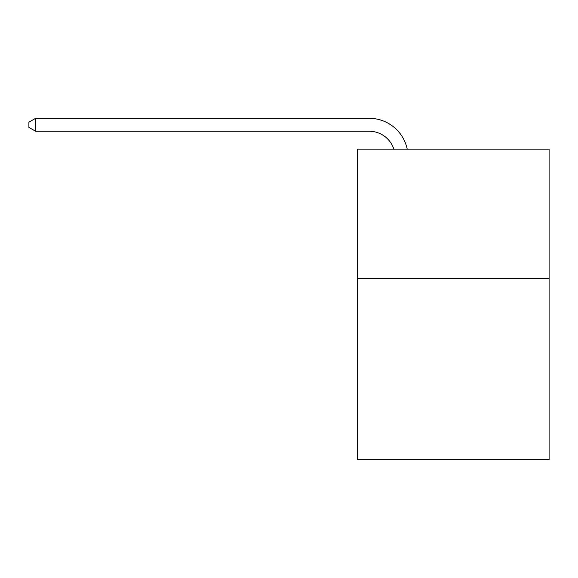 <?xml version="1.0" encoding="UTF-8"?>
<svg xmlns="http://www.w3.org/2000/svg" width="578" height="578" viewBox="0 0 578 578"><rect width="100%" height="100%" fill="white"/><g stroke="black" fill="none" stroke-linecap="round" stroke-linejoin="round"><path stroke-width="0.87" d="M549.1 278.517L549.1 459.683L357.587 459.683L357.587 149.117L549.1 149.117L549.1 278.517L357.587 278.517M369.226 118.317L35.626 118.317L369.226 118.317A38.82 38.82 0 0 1 407.215 149.117M393.835 149.117A25.88 25.88 0 0 0 369.226 131.257A25.88 25.88 0 0 1 393.835 149.117A25.88 25.88 0 0 0 369.226 131.257A25.88 25.88 0 0 1 393.835 149.117A25.88 25.88 0 0 0 369.226 131.257A25.88 25.88 0 0 1 393.835 149.117A25.88 25.88 0 0 0 369.226 131.257A25.88 25.88 0 0 1 393.835 149.117A25.88 25.88 0 0 0 369.226 131.257A25.88 25.88 0 0 1 393.835 149.117A25.88 25.88 0 0 0 369.226 131.257L35.626 131.257L28.9 127.377L28.9 122.196L35.626 118.317L35.626 131.257"/></g></svg>
